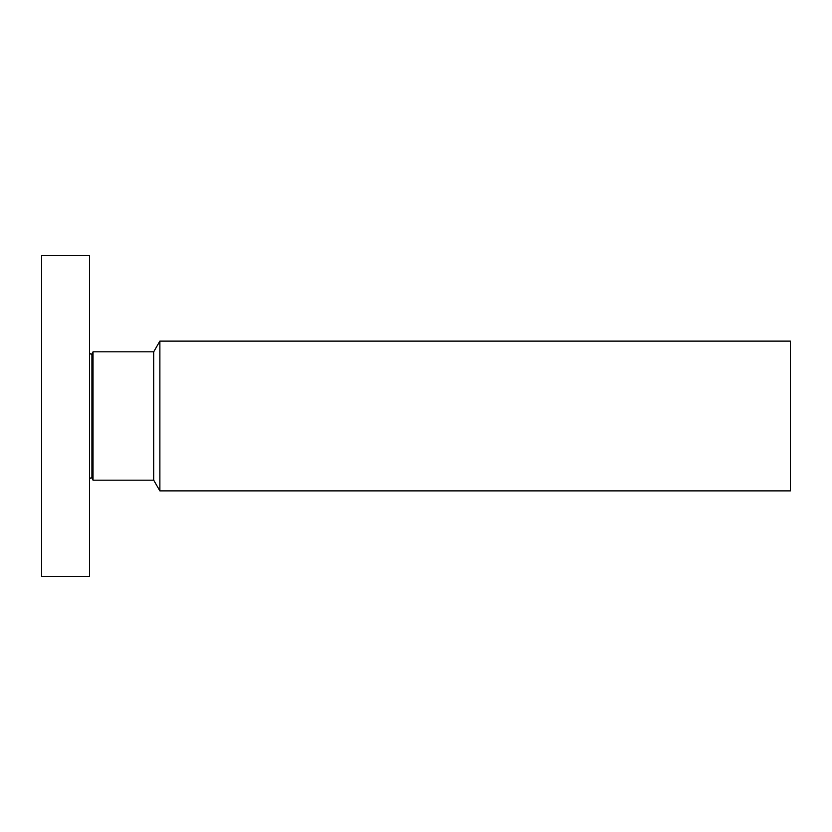 <?xml version="1.0" encoding="UTF-8"?>
<svg xmlns="http://www.w3.org/2000/svg" width="832" height="832" viewBox="0 0 832 832"><rect width="100%" height="100%" fill="white"/><g stroke="black" fill="none" stroke-linecap="round" stroke-linejoin="round"><path stroke-width="1.25" d="M89.523 556.816L89.523 255.538L41.6 255.538L41.6 576.462L89.523 576.462L89.523 556.816M91.915 353.746L93.028 351.822L93.028 480.178L91.915 478.254L91.915 353.746C92.009 354.734 91.208 354.526 89.523 353.101M93.028 480.178L153.702 480.178L153.702 351.822L93.028 351.822M153.702 351.822L159.879 341.12L159.879 490.88L153.702 480.178M159.879 490.88L790.4 490.88L790.4 341.12L159.879 341.12M91.915 478.254C91.957 477.256 91.166 477.474 89.523 478.899"/></g></svg>
